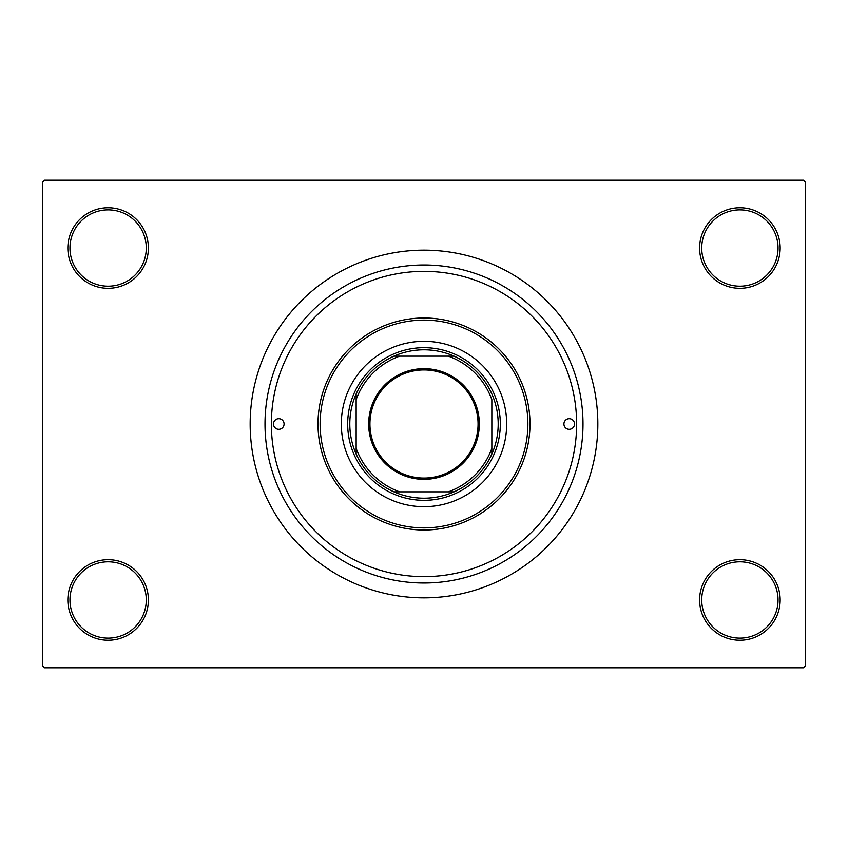 <?xml version="1.0" encoding="UTF-8"?>
<svg xmlns="http://www.w3.org/2000/svg" width="848" height="848" viewBox="0 0 848 848"><rect width="100%" height="100%" fill="white"/><g stroke="black" fill="none" stroke-linecap="round" stroke-linejoin="round"><path stroke-width="1.27" d="M699.6 599.96A40.28 40.28 0 0 1 739.88 559.68A40.28 40.28 0 0 1 780.16 599.96A40.28 40.28 0 0 1 739.88 640.24A40.28 40.28 0 0 1 699.6 599.96M778.04 599.96A38.16 38.16 0 0 0 739.88 561.8A38.16 38.16 0 0 0 701.72 599.96A38.16 38.16 0 0 0 739.88 638.12A38.16 38.16 0 0 0 778.04 599.96M67.84 599.96A40.28 40.28 0 0 1 108.12 559.68A40.28 40.28 0 0 1 148.4 599.96A40.28 40.28 0 0 1 108.12 640.24A40.28 40.28 0 0 1 67.84 599.96M146.28 599.96A38.16 38.16 0 0 0 108.12 561.8A38.16 38.16 0 0 0 69.96 599.96A38.16 38.16 0 0 0 108.12 638.12A38.16 38.16 0 0 0 146.28 599.96M67.84 248.04A40.28 40.28 0 0 1 108.12 207.76A40.28 40.28 0 0 1 148.4 248.04A40.28 40.28 0 0 1 108.12 288.32A40.28 40.28 0 0 1 67.84 248.04M146.28 248.04A38.16 38.16 0 0 0 108.12 209.88A38.16 38.16 0 0 0 69.96 248.04A38.16 38.16 0 0 0 108.12 286.2A38.16 38.16 0 0 0 146.28 248.04M699.6 248.04A40.28 40.28 0 0 1 739.88 207.76A40.28 40.28 0 0 1 780.16 248.04A40.28 40.28 0 0 1 739.88 288.32A40.28 40.28 0 0 1 699.6 248.04M778.04 248.04A38.16 38.16 0 0 0 739.88 209.88A38.16 38.16 0 0 0 701.72 248.04A38.16 38.16 0 0 0 739.88 286.2A38.16 38.16 0 0 0 778.04 248.04M265 424A159 159 0 0 1 424 265A159 159 0 0 1 583 424A159 159 0 0 1 424 583A159 159 0 0 1 265 424M250.16 424A173.84 173.84 0 0 0 424 597.84A173.84 173.84 0 0 0 597.84 424A173.84 173.84 0 0 0 424 250.16A173.84 173.84 0 0 0 250.16 424M803.48 667.8L44.52 667.8L42.4 665.68L42.4 182.32L44.52 180.2L803.48 180.2L805.6 182.32L805.6 665.68L803.48 667.8M273.48 424A5.3 5.3 0 0 0 278.78 429.3A5.3 5.3 0 0 0 284.08 424A5.3 5.3 0 0 0 278.78 418.7A5.3 5.3 0 0 0 273.48 424M563.92 424A5.3 5.3 0 0 0 569.22 429.3A5.3 5.3 0 0 0 574.52 424A5.3 5.3 0 0 0 569.22 418.7A5.3 5.3 0 0 0 563.92 424M341.32 424A82.68 82.68 0 0 0 424 506.68A82.68 82.68 0 0 0 506.68 424A82.68 82.68 0 0 0 424 341.32A82.68 82.68 0 0 0 341.32 424M527.88 424A103.88 103.88 0 0 0 424 320.12A103.88 103.88 0 0 0 320.12 424A103.88 103.88 0 0 0 424 527.88A103.88 103.88 0 0 0 527.88 424M318 424A106 106 0 0 1 424 318A106 106 0 0 1 530 424A106 106 0 0 1 424 530A106 106 0 0 1 318 424M576.64 424A152.64 152.64 0 0 0 424 271.36A152.64 152.64 0 0 0 271.36 424A152.64 152.64 0 0 0 424 576.64A152.64 152.64 0 0 0 576.64 424M424 368.668A55.332 55.332 0 0 1 479.332 424A55.332 55.332 0 0 1 424 479.332A55.332 55.332 0 0 1 368.668 424A55.332 55.332 0 0 1 424 368.668M424 478.06A54.06 54.06 0 0 0 478.06 424A54.06 54.06 0 0 0 424 369.94A54.06 54.06 0 0 0 369.94 424A54.06 54.06 0 0 0 424 478.06M424 349.8A74.2 74.2 0 0 0 393.949 356.16L399.641 356.16L393.949 356.16A74.2 74.2 0 0 0 356.16 454.051L356.16 448.359L356.16 454.051A74.2 74.2 0 0 0 454.051 491.84L448.359 491.84L454.051 491.84A74.2 74.2 0 0 0 491.84 454.051L491.84 399.641A72.08 72.08 0 0 0 448.359 356.16L399.641 356.16A72.08 72.08 0 0 0 356.16 399.641L356.16 448.359A72.08 72.08 0 0 0 399.641 491.84L448.359 491.84A72.08 72.08 0 0 0 491.84 448.359L491.84 454.051A74.2 74.2 0 0 0 454.051 356.16L448.359 356.16L454.051 356.16A74.2 74.2 0 0 0 424 349.8M424 500.32A76.32 76.32 0 0 1 347.68 424A76.32 76.32 0 0 1 424 347.68A76.32 76.32 0 0 1 500.32 424A76.32 76.32 0 0 1 424 500.32M393.949 491.84L399.641 491.84L393.949 491.84M356.16 393.949L356.16 399.641L356.16 393.949"/></g></svg>
